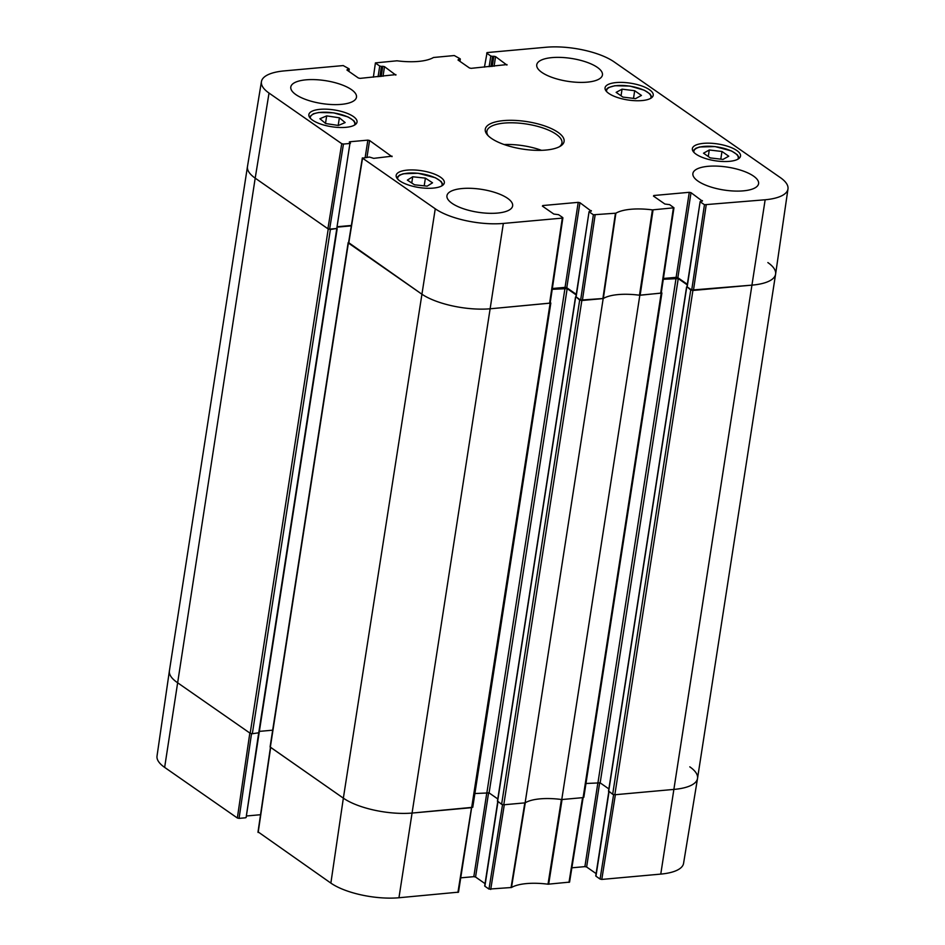 <?xml version="1.0" encoding="UTF-8"?>
<svg xmlns="http://www.w3.org/2000/svg" width="945" height="945" viewBox="0 0 945 945"><rect width="100%" height="100%" fill="white"/><g stroke="black" fill="none" stroke-linecap="round" stroke-linejoin="round"><path stroke-width="1.42" d="M348.15 242.664L270.081 746.94L343.354 798.147A50.64 17.648 8.8 0 0 412.54 813.019L472.76 807.302L550.829 303.038L490.597 308.755A50.64 17.648 -171.2 0 1 421.423 293.871L348.386 243.03L348.634 242.357M272.68 730.178L259.355 731.383M258.977 732.741L252.339 733.733L330.396 229.47L328.234 228.997L255.197 178.156A50.64 17.648 -171.2 0 1 247.472 166.58A50.64 17.648 8.8 0 0 255.197 178.156L327.903 228.773L329.628 229.139L343.46 144.053L341.736 143.687L269.03 93.071A49.849 17.376 -171.2 0 1 261.434 81.624A49.849 17.376 -171.2 0 1 284.232 70.899L343.212 65.571L349.048 68.808L348.398 71.064M261.434 81.624L247.472 166.533L169.403 670.855A50.64 17.648 8.8 0 0 177.14 682.432L250.177 733.273L252.339 733.733M687.039 286.772L690.748 290.009L612.679 794.284L614.841 794.745L674.352 789.37A50.64 17.648 8.8 0 0 697.528 778.42A50.64 17.648 -171.2 0 1 674.352 789.37L615.372 794.698L601.788 879.429L660.768 874.101A49.849 17.376 8.8 0 0 683.566 863.376L697.528 778.467A50.64 17.648 -171.2 0 0 689.803 766.844M612.679 794.284L608.71 791.095M608.875 788.921L600.169 782.862L585.971 783.488M502.527 804.679L488.99 889.091L511.493 887.509A41.946 14.624 -171.2 0 1 548.017 884.201L569.575 882.11L583.124 797.615L583.833 797.273L661.902 292.997L639.836 295.265L561.767 799.541L583.112 797.615L661.181 293.34M561.767 799.541A41.143 14.34 8.8 0 0 525.125 802.848L603.182 298.585L581.837 300.51L579.675 300.037L501.618 804.313L503.779 804.786L525.125 802.848M501.618 804.313L497.637 801.136M497.802 798.962L489.097 792.902L474.898 793.528M330.396 229.47L337.011 228.454M337.53 227.107L351.316 225.855M550.262 302.447L550.829 303.038M552.223 289.324L567.165 288.627L576.178 294.911M575.977 296.813L579.675 300.037M603.182 298.585A41.143 14.34 -171.2 0 1 639.836 295.265M661.335 292.407L661.902 292.997M663.295 279.283L678.238 278.598L687.251 284.87M767.86 262.568A50.64 17.648 -171.2 0 1 775.597 274.144A50.64 17.648 -171.2 0 1 752.409 285.095L692.909 290.469L690.748 290.009M488.99 889.091L484.88 886.233L497.956 801.773M485.045 883.634L475.559 877.031L488.612 792.666M486.864 792.442L473.823 876.665L475.559 877.031M473.823 876.665L460.794 877.834M258.245 831.99L330.868 883.102A49.849 17.376 8.8 0 0 398.955 897.75L458.502 892.151L550.108 303.38M260.548 814.72L246.361 815.996M258.647 733.166L246.125 817.519L259.166 732.647M245.546 817.791L239.073 818.37L251.524 733.71M237.349 818.004L249.834 733.036L177.14 682.432A50.64 17.648 -171.2 0 1 169.391 670.915L157.024 756.059A49.849 17.376 8.8 0 0 164.643 767.387L237.349 818.004L239.073 818.37M613.6 794.639L600.063 879.051L601.788 879.429M600.063 879.051L595.952 876.192L609.029 791.733M596.118 873.605L586.632 867.002L599.685 782.625M597.937 782.413L584.896 866.624L586.632 867.002M584.896 866.624L571.867 867.805M568.996 882.382L582.581 797.663L562.062 799.517L548.667 884.225M457.923 892.423L471.508 807.691L412.54 813.019A50.64 17.648 -171.2 0 1 343.354 798.147L270.459 747.247M511.044 887.627L524.818 802.884L504.299 804.727L490.715 889.458M548.017 884.201L561.413 799.494A41.143 14.34 8.8 0 0 525.278 802.754L511.493 887.509M373.369 77.171L375.425 62.89L396.983 60.799A41.946 14.624 8.8 0 0 433.507 57.491L454.285 55.542L460.12 58.767L459.471 61.023M375.614 63.173L379.725 66.032L378.071 76.746M379.878 76.592L381.461 66.41L379.725 66.032M381.461 66.41L382.784 66.292L381.201 76.462M383.02 76.309L384.509 66.658L382.784 66.292M384.509 66.658L395.849 75.116M347.228 70.237L347.347 69.493L346.957 70.048L358.368 77.998L360.104 78.376L395.92 74.608M347.347 69.493L348.658 69.375M343.46 144.053L349.933 143.475L336.774 228.489L349.933 143.475M349.756 142.506L349.863 141.762L349.284 142.033L350.512 143.203M349.863 141.762L367.853 140.132L365.172 157.413M366.991 157.248L369.578 140.51L367.853 140.132M369.578 140.51L391.998 156.681M542.666 206.293L542.784 205.549L542.395 206.104L553.805 214.054L558.589 214.68L562.7 217.539L562.31 218.106L503.342 223.433A49.849 17.376 -171.2 0 1 435.255 208.786L362.549 158.181L369.412 157.035L373.712 158.358L392.08 156.173M542.784 205.549L578.222 202.348L565.051 287.363L566.787 287.741L579.946 202.714L578.222 202.348M579.946 202.714L591.286 211.172M589.267 211.904L593.377 214.775L580.643 300.085L576.107 296.931L589.078 211.621L591.357 210.664M653.739 196.265L653.845 195.509L653.467 196.076L664.878 204.025L669.662 204.652L673.962 207.794L652.416 209.885A41.946 14.624 8.8 0 0 615.88 213.192L593.377 214.775M653.845 195.509L689.283 192.308L676.124 277.334L677.86 277.7L691.019 192.685L689.283 192.308M691.019 192.685L702.359 201.131M700.339 201.876L704.45 204.734L691.716 290.056L687.18 286.902L700.15 201.58L702.43 200.623M484.442 67.142L487.077 52.577L546.045 47.25A49.849 17.376 -171.2 0 1 614.132 61.897L780.357 177.613A49.849 17.376 -171.2 0 1 787.976 188.941A49.849 17.376 -171.2 0 1 765.155 199.773L704.45 204.734M486.687 53.144L490.798 56.003L489.144 66.717M490.951 66.552L492.522 56.369L490.798 56.003M492.522 56.369L493.845 56.251L492.274 66.433M494.081 66.268L495.582 56.629L493.845 56.251M495.582 56.629L506.922 65.075M458.301 60.208L458.408 59.452L458.03 60.019L469.441 67.969L471.177 68.335L506.992 64.579M458.408 59.452L459.731 59.334M696.087 154.189A24.369 8.493 -171.2 0 1 692.354 148.625A24.369 8.493 -171.2 0 1 717.739 143.959A24.369 8.493 -171.2 0 1 740.526 156.079A24.369 8.493 -171.2 0 1 722.547 161.489A24.369 8.493 -171.2 0 1 696.087 154.189M399.889 180.956A24.369 8.493 -171.2 0 1 396.168 175.38A24.369 8.493 -171.2 0 1 421.553 170.714A24.369 8.493 -171.2 0 1 444.339 182.846A24.369 8.493 -171.2 0 1 426.36 188.244A24.369 8.493 -171.2 0 1 399.889 180.956M312.582 120.169A24.369 8.493 -171.2 0 1 308.861 114.605A24.369 8.493 -171.2 0 1 334.246 109.939A24.369 8.493 -171.2 0 1 357.033 122.059A24.369 8.493 -171.2 0 1 339.054 127.469A24.369 8.493 -171.2 0 1 312.582 120.169M608.769 93.413A24.369 8.493 -171.2 0 1 605.048 87.838A24.369 8.493 -171.2 0 1 630.433 83.172A24.369 8.493 -171.2 0 1 653.219 95.303A24.369 8.493 -171.2 0 1 635.241 100.702A24.369 8.493 -171.2 0 1 608.769 93.413M697.977 181.097A33.24 11.588 -171.2 0 1 692.898 173.502A33.24 11.588 -171.2 0 1 727.508 167.135A33.24 11.588 -171.2 0 1 758.587 183.673A33.24 11.588 -171.2 0 1 734.064 191.032A33.24 11.588 -171.2 0 1 697.977 181.097M452.029 203.317A33.24 11.588 -171.2 0 1 446.95 195.721A33.24 11.588 -171.2 0 1 481.572 189.354A33.24 11.588 -171.2 0 1 512.639 205.892A33.24 11.588 -171.2 0 1 488.116 213.263A33.24 11.588 -171.2 0 1 452.029 203.317M295.879 94.606A33.24 11.588 -171.2 0 1 290.8 87.011A33.24 11.588 -171.2 0 1 325.423 80.656A33.24 11.588 -171.2 0 1 356.489 97.181A33.24 11.588 -171.2 0 1 331.978 104.552A33.24 11.588 -171.2 0 1 295.879 94.606M541.828 72.387A33.24 11.588 -171.2 0 1 536.748 64.792A33.24 11.588 -171.2 0 1 571.371 58.436A33.24 11.588 -171.2 0 1 602.438 74.962A33.24 11.588 -171.2 0 1 577.915 82.333A33.24 11.588 -171.2 0 1 541.828 72.387M558.011 132.335A39.879 13.903 8.8 0 0 507.654 120.358A39.879 13.903 8.8 0 0 487.313 134.792A39.879 13.903 8.8 0 0 522.573 149.074A39.879 13.903 8.8 0 0 560.491 146.109A39.879 13.903 8.8 0 0 558.011 132.335M635.536 98.634L622.909 97.087L616.14 92.374L622.058 89.173L634.686 90.72L641.454 95.433L635.536 98.634M634.686 90.72L633.504 98.386M622.058 89.173L621.042 95.776M414.501 184.795L407.354 180.117L412.717 176.774L425.392 178.132L432.538 182.81L427.164 186.153L414.501 184.795M425.392 178.132L424.199 185.834M412.717 176.774L411.76 182.999M710.297 157.91L703.517 153.196L709.282 149.983L721.98 151.495L728.76 156.208L722.984 159.422L710.297 157.91M721.98 151.495L720.787 159.162M709.282 149.983L708.266 156.504M339.373 117.794L345.149 122.578L338.381 125.461L325.694 123.535L319.906 118.751L326.675 115.881L339.373 117.794L338.192 125.437M326.675 115.881L325.505 123.393M691.716 290.056L752.409 285.095A50.64 17.648 8.8 0 0 775.609 274.085L787.976 188.941M687.346 284.303L677.86 277.7M676.124 277.334L663.414 278.48M580.643 300.085L603.335 298.49A41.143 14.34 -171.2 0 1 639.481 295.218L661.228 293.115L673.962 207.794M576.273 294.344L566.787 287.741M565.051 287.363L552.341 288.52M348.811 242.759L421.423 293.871A50.64 17.648 8.8 0 0 490.597 308.755L550.155 303.144L562.889 217.822M351.375 225.453L337.589 226.705M336.774 228.489L329.628 229.139M488.152 135.69A37.977 13.242 -171.2 0 1 486.888 131.284A37.977 13.242 -171.2 0 1 514.907 122.874A37.977 13.242 -171.2 0 1 556.156 134.237A37.977 13.242 -171.2 0 1 561.956 142.908A37.977 13.242 -171.2 0 1 559.428 146.723M541.485 150.326A37.977 13.242 8.8 0 0 504.169 144.55M270.317 747.294L348.386 243.03M435.255 208.786L343.354 798.147L330.868 883.102M328.234 228.997L250.177 733.273M269.03 93.071L255.197 178.156L164.643 767.387M258.682 733.166L336.751 228.891M503.779 804.786L581.837 300.51M497.578 801.514L575.647 297.238M614.841 794.745L692.909 290.469M608.651 791.473L686.72 287.197M503.342 223.433L398.955 897.75M486.935 792.43L565.004 288.166M489.097 792.902L567.165 288.627M598.008 782.401L676.077 278.125M600.169 782.862L678.238 278.598M765.155 199.773L660.768 874.101M258.162 832.498L270.66 747.53M606.619 91.594A22.479 7.832 -171.2 0 1 609.1 87.554A22.479 7.832 -171.2 0 1 636.174 87.46A22.479 7.832 -171.2 0 1 650.597 98.398M397.727 179.125A22.479 7.832 -171.2 0 1 418.092 173.325A22.479 7.832 -171.2 0 1 441.717 185.941M693.925 152.369A22.479 7.832 -171.2 0 1 715.058 146.652A22.479 7.832 -171.2 0 1 737.903 159.173M310.421 118.349A22.479 7.832 -171.2 0 1 333.774 112.939A22.479 7.832 -171.2 0 1 354.41 125.153M640.131 295.242L653.054 209.908M652.416 209.885L639.481 295.218M673.383 208.065L660.649 293.387M603.335 298.49L615.88 213.192M615.431 213.31L602.886 298.608M582.368 300.463L595.102 215.141M341.736 143.687L327.903 228.773M348.729 243.267L362.549 158.181M562.31 218.106L549.577 303.428M693.441 290.422L706.175 205.112M259.119 732.954L337.188 228.69M575.505 297.025L497.436 801.289M608.509 791.26L686.578 286.985M775.597 274.144L697.528 778.42M608.816 791.579L595.752 875.897M497.743 801.62L484.69 885.937M270.447 747.389L257.973 832.214M652.038 97.37L650.077 93.992L644.325 90.224L629.878 86.078L614.911 85.712L608.308 87.613L605.556 90.177M443.146 184.913L441.197 181.535L435.444 177.766L418.044 173.242L403.267 173.762L399.605 175.061L396.676 177.719M739.344 158.158L737.383 154.779L731.631 150.999L715.022 146.569L699.477 146.995L695.803 148.294L692.862 150.964M355.84 124.138L353.891 120.759L348.126 116.979L333.691 112.845L318.725 112.479L313.433 113.766L309.369 116.944M459.955 61.366L460.309 59.062M348.882 71.395L349.248 69.103M362.36 157.886L348.528 242.971M575.918 296.647L589.078 211.621M686.98 286.607L700.15 201.58"/></g></svg>
